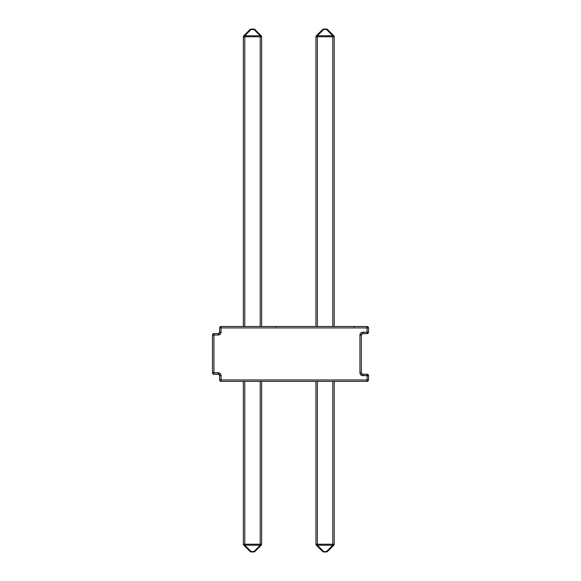 <?xml version="1.0" encoding="UTF-8"?>
<svg xmlns="http://www.w3.org/2000/svg" width="581" height="581" viewBox="0 0 581 581"><rect width="100%" height="100%" fill="white"/><g stroke="black" fill="none" stroke-linecap="round" stroke-linejoin="round"><path stroke-width="0.87" d="M218.55 333.545L219.64 332.158A1.431 1.431 0 0 1 218.209 333.588L218.209 335.019A2.854 2.854 0 0 0 221.063 332.158L221.063 327.931L367.076 327.931L367.076 326.5L221.063 326.5L219.64 327.931L219.64 332.158A1.431 1.431 0 0 1 218.209 333.588L213.924 333.588L213.924 372.791L218.209 372.791L220.228 373.627L221.063 375.653L221.063 379.938L367.076 379.938L367.076 375.653L361.702 375.435L360.155 373.888L359.937 372.791L359.937 335.077L360.772 333.051L361.702 332.434L367.076 332.216L367.076 327.931L221.063 327.931L221.063 332.158L220.228 334.184L218.209 335.019L213.924 335.019L218.209 335.019L218.209 333.588L213.924 333.588L212.493 335.019A1.431 1.431 0 0 1 213.924 333.588A1.431 0.777 90 0 0 213.147 335.019M218.55 374.266L218.209 372.791L218.209 374.222A1.431 1.431 0 0 1 219.64 375.653L218.754 374.331L213.924 374.222L213.924 372.791L212.493 372.791L212.493 335.019L212.493 372.791L213.924 372.791L213.924 374.222A1.431 1.431 0 0 1 212.493 372.791A1.431 1.431 0 0 0 213.924 374.222L218.209 374.222A1.431 1.431 0 0 1 219.64 375.653L219.64 379.938A1.431 1.431 0 0 0 221.063 381.361L367.076 381.361L221.063 381.361A1.431 1.431 0 0 1 219.64 379.938L221.063 379.938L221.063 375.653A2.854 2.854 0 0 0 218.209 372.791L213.924 372.791L213.924 333.588M367.853 379.938A1.431 0.777 -90 0 1 367.076 381.361L368.507 379.938L367.076 379.938L367.076 381.361L367.076 374.222A1.431 1.431 0 0 1 368.507 375.653L367.076 374.222L362.791 374.222L362.791 375.653L368.507 375.653L368.507 379.938L368.507 375.653L367.076 375.653L367.076 374.222L362.791 374.222A1.431 1.431 0 0 1 361.36 372.791L361.36 335.077L359.937 335.077L361.36 335.077A1.431 1.431 0 0 1 362.791 333.647L362.791 332.216A2.854 2.854 0 0 0 359.937 335.077L359.937 372.791L361.36 372.791L361.36 335.077A1.431 1.431 0 0 1 362.791 333.647L367.076 333.647L367.076 332.216L362.791 332.216L362.791 333.647L367.076 333.647L367.076 332.216L368.507 332.216L367.076 332.216L367.076 327.931L368.507 327.931A1.431 1.431 0 0 0 367.076 326.5L367.076 327.931L368.507 327.931L368.507 332.216L368.507 327.931A1.431 1.431 0 0 0 367.076 326.5L221.063 326.5L221.063 327.931L219.64 327.931L219.64 332.158L221.063 332.158L219.64 332.158M332.79 381.361L332.79 544.215L317.357 544.215L317.357 381.361L317.357 544.215L315.933 544.215L317.357 544.215L317.357 545.225L323.668 551.529L326.486 551.529L332.79 545.225L317.357 545.225L317.357 544.215L334.22 544.215L334.22 381.361L334.22 544.215A1.431 1.431 0 0 1 333.799 545.225L327.495 551.529L333.799 545.225L334.22 544.215L332.79 544.215L332.79 545.225L332.79 381.361M315.933 381.361L315.933 544.215A1.431 1.431 0 0 0 316.347 545.225A1.431 1.431 0 0 1 315.933 544.215L315.933 381.361M326.486 551.95L323.668 551.95A1.431 1.431 0 0 1 322.658 551.529L316.347 545.225L317.357 545.225A1.431 0.828 135 0 1 316.347 545.225L322.658 551.529A1.431 0.828 -45 0 0 323.668 551.529L317.357 545.225L333.799 545.225A1.431 0.828 -135 0 1 332.79 545.225L326.486 551.529L322.658 551.529A1.431 1.431 0 0 0 323.668 551.95L323.668 551.529L323.668 551.95L326.486 551.95L326.486 551.529A1.431 0.828 45 0 0 327.495 551.529L326.486 551.529L326.486 551.95A1.431 1.431 0 0 0 327.495 551.529A1.431 1.431 0 0 1 326.486 551.95M260.215 381.361L260.215 544.215L244.783 544.215L244.783 381.361L244.783 544.215L243.352 544.215L244.783 544.215L244.783 545.225L251.086 551.529L253.904 551.529L260.215 545.225L244.783 545.225L244.783 544.215L261.639 544.215L261.639 381.361L261.639 544.215A1.431 1.431 0 0 1 261.225 545.225L254.914 551.529L261.225 545.225L261.639 544.215L260.215 544.215L260.215 545.225L260.215 381.361M243.352 381.361L243.352 544.215A1.431 1.431 0 0 0 243.773 545.225A1.431 1.431 0 0 1 243.352 544.215L243.352 381.361M253.904 551.95L251.086 551.95A1.431 1.431 0 0 1 250.077 551.529L243.773 545.225L244.783 545.225A1.431 0.828 135 0 1 243.773 545.225L250.077 551.529A1.431 0.828 -45 0 0 251.086 551.529L244.783 545.225L261.225 545.225A1.431 0.828 -135 0 1 260.215 545.225L253.904 551.529L250.077 551.529A1.431 1.431 0 0 0 251.086 551.95L251.086 551.529L251.086 551.95L253.904 551.95L253.904 551.529A1.431 0.828 45 0 0 254.914 551.529L253.904 551.529L253.904 551.95A1.431 1.431 0 0 0 254.914 551.529A1.431 1.431 0 0 1 253.904 551.95M332.79 36.785L332.79 326.5L332.79 35.775L326.486 29.471L323.668 29.471L317.357 35.775L332.79 35.775L317.357 35.775L317.357 36.785L334.22 36.785L315.933 36.785L315.933 326.5L315.933 36.785A1.431 1.431 0 0 1 316.347 35.775L322.658 29.471L316.347 35.775L315.933 36.785L317.357 36.785L317.357 35.775L316.347 35.775A1.431 0.828 45 0 1 317.357 35.775L323.668 29.471A1.431 0.828 -135 0 0 322.658 29.471A1.431 1.431 0 0 1 323.668 29.05L326.486 29.05A1.431 1.431 0 0 1 327.495 29.471L333.799 35.775A1.431 1.431 0 0 1 334.22 36.785A1.431 1.431 0 0 0 333.799 35.775L332.79 35.775L332.79 36.785M317.357 326.5L317.357 36.785L317.357 326.5M334.22 326.5L334.22 36.785L334.22 326.5M327.495 29.471L327.067 29.311L327.495 29.471A1.431 0.828 135 0 0 326.486 29.471L332.79 35.775A1.431 0.828 -45 0 1 333.799 35.775L327.495 29.471A1.431 1.431 0 0 0 326.486 29.05L326.486 29.471L327.067 29.311M323.668 29.471L323.668 29.05A1.431 1.431 0 0 0 322.658 29.471L326.486 29.471L326.486 29.05L323.668 29.05L323.668 29.471M260.215 36.785L260.215 326.5L260.215 35.775L253.904 29.471L251.086 29.471L244.783 35.775L260.215 35.775L244.783 35.775L244.783 36.785L261.639 36.785L243.352 36.785L243.352 326.5L243.352 36.785A1.431 1.431 0 0 1 243.773 35.775L250.077 29.471L243.773 35.775L243.352 36.785L244.783 36.785L244.783 35.775L243.773 35.775A1.431 0.828 45 0 1 244.783 35.775L251.086 29.471A1.431 0.828 -135 0 0 250.077 29.471A1.431 1.431 0 0 1 251.086 29.05L253.904 29.05A1.431 1.431 0 0 1 254.914 29.471L261.225 35.775A1.431 1.431 0 0 1 261.639 36.785A1.431 1.431 0 0 0 261.225 35.775L260.215 35.775L260.215 36.785M244.783 326.5L244.783 36.785L244.783 326.5M261.639 326.5L261.639 36.785L261.639 326.5M254.914 29.471L254.485 29.311L254.914 29.471A1.431 0.828 135 0 0 253.904 29.471L260.215 35.775A1.431 0.828 -45 0 1 261.225 35.775L254.914 29.471A1.431 1.431 0 0 0 253.904 29.05L253.904 29.471L254.485 29.311M251.086 29.471L251.086 29.05A1.431 1.431 0 0 0 250.077 29.471L253.904 29.471L253.904 29.05L251.086 29.05L251.086 29.471M275.793 326.5L276.338 326.921M212.493 335.019L213.924 335.019L212.493 335.019M219.64 327.931A1.431 1.431 0 0 1 221.063 326.5L221.063 327.931L219.64 327.931M219.64 375.653L221.063 375.653L219.64 375.653L219.64 379.938L221.063 379.938L221.063 381.361L221.063 379.938L368.507 379.938A1.431 1.431 0 0 1 367.076 381.361M353.793 326.5L354.345 326.921L353.793 326.5M367.076 333.647L368.507 332.216A1.431 1.431 0 0 1 367.076 333.647M362.45 333.69L361.36 335.077M359.937 372.791A2.854 2.854 0 0 0 362.791 375.653L362.791 374.222A1.431 1.431 0 0 1 361.36 372.791L359.937 372.791M361.36 372.791L362.45 374.179M327.495 551.529L327.067 551.689M254.914 551.529L254.485 551.689M250.077 29.471L250.505 29.311M244.783 35.775L244.202 35.615M322.658 29.471L323.08 29.311M317.357 35.775L316.776 35.615M322.658 551.529L323.08 551.689L322.658 551.529M250.077 551.529L250.505 551.689L250.077 551.529"/></g></svg>

